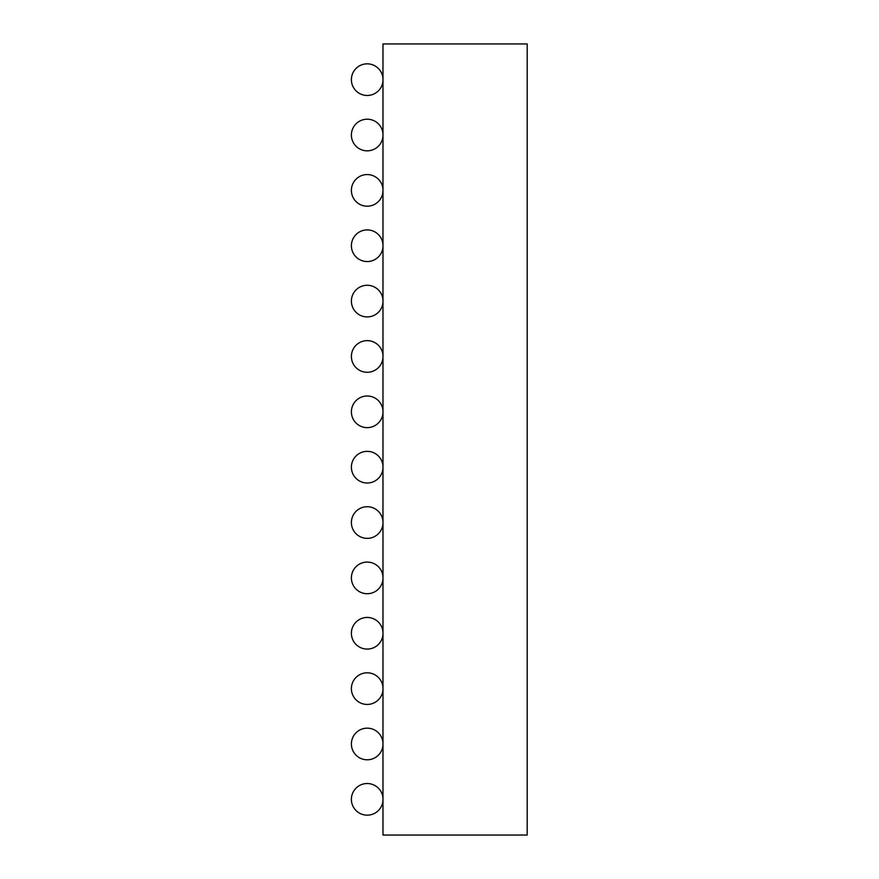 <?xml version="1.0" encoding="UTF-8"?>
<svg xmlns="http://www.w3.org/2000/svg" width="879" height="879" viewBox="0 0 879 879"><rect width="100%" height="100%" fill="white"/><g stroke="black" fill="none" stroke-linecap="round" stroke-linejoin="round"><path stroke-width="1.32" d="M527.202 749.765L527.202 783.87M527.202 43.95L382.98 43.95L382.98 835.05L527.202 835.05L527.202 43.95M382.98 798.198A15.822 15.822 0 0 0 366.631 783.53A15.822 15.822 0 0 0 351.391 799.341A15.822 15.822 0 0 0 366.631 815.152A15.822 15.822 0 0 0 382.98 800.483M382.98 742.832A15.822 15.822 0 0 0 366.631 728.175A15.822 15.822 0 0 0 351.391 743.986A15.822 15.822 0 0 0 366.631 759.786A15.822 15.822 0 0 0 382.98 745.128M382.98 687.477A15.822 15.822 0 0 0 366.631 672.809A15.822 15.822 0 0 0 351.391 688.62A15.822 15.822 0 0 0 366.631 704.431A15.822 15.822 0 0 0 382.98 689.762M382.98 632.111A15.822 15.822 0 0 0 366.631 617.454A15.822 15.822 0 0 0 351.391 633.265A15.822 15.822 0 0 0 366.631 649.076A15.822 15.822 0 0 0 382.98 634.407M382.98 576.756A15.822 15.822 0 0 0 366.631 562.088A15.822 15.822 0 0 0 351.391 577.899A15.822 15.822 0 0 0 366.631 593.71A15.822 15.822 0 0 0 382.98 579.041M382.98 521.39A15.822 15.822 0 0 0 366.631 506.733A15.822 15.822 0 0 0 351.391 522.544A15.822 15.822 0 0 0 366.631 538.355A15.822 15.822 0 0 0 382.98 523.686M382.98 466.035A15.822 15.822 0 0 0 366.631 451.366A15.822 15.822 0 0 0 351.391 467.178A15.822 15.822 0 0 0 366.631 482.989A15.822 15.822 0 0 0 382.98 468.32M382.98 410.68A15.822 15.822 0 0 0 366.631 396.011A15.822 15.822 0 0 0 351.391 411.822A15.822 15.822 0 0 0 366.631 427.633A15.822 15.822 0 0 0 382.98 412.965M382.98 355.314A15.822 15.822 0 0 0 366.631 340.645A15.822 15.822 0 0 0 351.391 356.456A15.822 15.822 0 0 0 366.631 372.267A15.822 15.822 0 0 0 382.98 357.61M382.98 299.959A15.822 15.822 0 0 0 366.631 285.29A15.822 15.822 0 0 0 351.391 301.101A15.822 15.822 0 0 0 366.631 316.912A15.822 15.822 0 0 0 382.98 302.244M382.98 244.593A15.822 15.822 0 0 0 366.631 229.924A15.822 15.822 0 0 0 351.391 245.735A15.822 15.822 0 0 0 366.631 261.546A15.822 15.822 0 0 0 382.98 246.889M382.98 189.238A15.822 15.822 0 0 0 366.631 174.569A15.822 15.822 0 0 0 351.391 190.38A15.822 15.822 0 0 0 366.631 206.191A15.822 15.822 0 0 0 382.98 191.523M382.98 133.872A15.822 15.822 0 0 0 366.631 119.214A15.822 15.822 0 0 0 351.391 135.014A15.822 15.822 0 0 0 366.631 150.825A15.822 15.822 0 0 0 382.98 136.168M382.98 78.517A15.822 15.822 0 0 0 366.631 63.848A15.822 15.822 0 0 0 351.391 79.659A15.822 15.822 0 0 0 366.631 95.47A15.822 15.822 0 0 0 382.98 80.802"/></g></svg>
